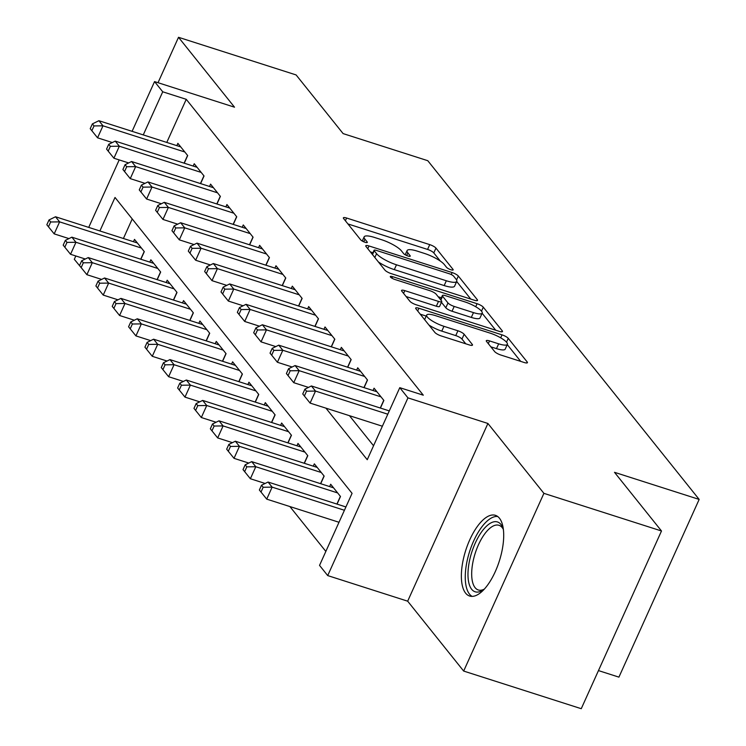 <?xml version="1.0" encoding="UTF-8"?>
<svg xmlns="http://www.w3.org/2000/svg" width="746" height="746" viewBox="0 0 746 746"><rect width="100%" height="100%" fill="white"/><g stroke="black" fill="none" stroke-linecap="round" stroke-linejoin="round"><path stroke-width="1.12" d="M450.901 269.754A3.73 0.905 24.3 0 0 453.176 269.884A3.73 0.905 24.3 0 0 453.009 269.39L435.962 248.101A5.334 1.287 24.3 0 0 429.733 244.623L346.629 218.028A5.334 1.287 24.3 0 0 343.374 217.832A5.334 1.287 24.3 0 0 343.617 218.55L360.672 239.83A3.73 0.905 24.3 0 0 365.027 242.273A3.73 0.905 24.3 0 0 367.302 242.403A3.73 0.905 24.3 0 0 367.135 241.9L364.925 239.149A17.055 4.131 24.3 0 1 364.151 236.855A17.055 4.131 24.3 0 1 374.567 237.47L381.495 239.68A17.055 4.131 24.3 0 1 401.404 250.824L403.605 253.575A3.73 0.905 24.3 0 0 407.959 256.009A3.73 0.905 24.3 0 0 410.244 256.148A3.73 0.905 24.3 0 0 410.067 255.645L407.866 252.894A17.055 4.131 24.3 0 1 407.092 250.6A17.055 4.131 24.3 0 1 417.508 251.206L424.427 253.426A17.055 4.131 24.3 0 1 444.336 264.56L446.546 267.32A3.73 0.905 24.3 0 0 450.901 269.754M499.447 518.218A42.363 17.634 -72.3 0 0 495.447 515.337A42.363 17.634 -72.3 0 0 467.63 544.944A42.363 17.634 -72.3 0 0 465.616 593.145A42.363 17.634 -72.3 0 0 469.626 596.026A42.363 17.634 -72.3 0 0 497.442 566.428A42.363 17.634 -72.3 0 0 499.447 518.218M494.635 351.553A5.334 1.287 24.3 0 0 500.855 355.031L524.177 362.491A5.334 1.287 24.3 0 0 527.431 362.687A5.334 1.287 24.3 0 0 527.189 361.969L508.25 338.339A5.334 1.287 24.3 0 0 502.03 334.851L418.926 308.257A5.334 1.287 24.3 0 0 415.671 308.07A5.334 1.287 24.3 0 0 415.914 308.779L434.853 332.418A5.334 1.287 24.3 0 0 441.072 335.896L469.234 344.913A5.334 1.287 24.3 0 0 472.488 345.1A5.334 1.287 24.3 0 0 472.246 344.382L464.143 334.273A5.334 1.287 24.3 0 0 457.923 330.786L443.954 326.319A14.258 3.45 24.3 0 1 426.665 315.092A14.258 3.45 24.3 0 1 435.366 315.605L490.075 333.117A14.258 3.45 24.3 0 1 507.373 344.344A14.258 3.45 24.3 0 1 498.664 343.831L489.544 340.913A5.334 1.287 24.3 0 0 486.289 340.717A5.334 1.287 24.3 0 0 486.532 341.435L494.635 351.553M661.497 530.984L581.255 708.7L463.667 671.064L543.909 493.348L661.497 530.984L614.499 472.321L699.161 499.419L427.775 160.698L343.113 133.599L296.106 74.936L178.518 37.3L234.514 107.191L154.553 81.594L162.731 91.795L186.248 99.321L423.299 395.194L399.781 387.668L407.95 397.87L327.708 575.586L319.54 565.384L352.065 493.339L115.015 197.466L99.889 230.971M543.909 493.348L487.912 423.467L407.95 397.87M474.269 300.2A5.334 1.287 24.3 0 0 477.524 300.396A5.334 1.287 24.3 0 0 477.281 299.678L458.342 276.048A5.334 1.287 24.3 0 0 452.123 272.56L369.018 245.966A5.334 1.287 24.3 0 0 365.764 245.779A5.334 1.287 24.3 0 0 366.006 246.497L384.945 270.127A5.334 1.287 24.3 0 0 391.165 273.605L474.269 300.2M483.296 307.193L502.235 330.823A5.334 1.287 24.3 0 1 502.478 331.541A5.334 1.287 24.3 0 1 499.223 331.345L416.119 304.75A5.334 1.287 24.3 0 1 409.899 301.272L401.796 291.154A5.334 1.287 24.3 0 1 401.553 290.436A5.334 1.287 24.3 0 1 404.808 290.632L438.508 301.421A5.334 1.287 24.3 0 0 441.763 301.608A5.334 1.287 24.3 0 0 441.52 300.89L436.14 294.185A5.334 1.287 24.3 0 0 429.92 290.707L394.83 279.47A3.73 0.905 24.3 0 1 390.307 276.533A3.73 0.905 24.3 0 1 392.582 276.673L477.076 303.706A5.334 1.287 24.3 0 1 483.296 307.193L481.506 311.166M178.518 37.3L158.021 82.703M184.243 163.197L187.684 155.569L177.874 143.335L176.83 145.647M200.59 183.6L204.04 175.981L194.23 163.738L193.177 166.05M216.946 204.003L220.387 196.385L210.577 184.141L209.523 186.463M233.293 224.406L236.734 216.788L226.924 204.544L225.879 206.866M249.64 244.819L253.08 237.191L243.271 224.947L242.226 227.269M265.986 265.222L269.427 257.594L259.617 245.359L258.573 247.672M282.333 285.625L285.774 278.006L275.973 265.762L274.92 268.075M298.689 306.028L302.13 298.409L292.32 286.166L291.266 288.488M315.036 326.431L318.477 318.812L308.667 306.569L307.622 308.891M331.383 346.843L334.823 339.216L325.014 326.972L323.969 329.294M347.729 367.246L351.17 359.619L341.36 347.384L340.316 349.697M364.076 387.65L367.517 380.031L357.716 367.787L356.663 370.1M380.432 408.053L383.873 400.434L374.063 388.19L373.009 390.512M186.248 99.321L166.778 142.43M349.454 415.681L373.55 445.754M289.896 506.562L325.843 551.425M132.228 218.951L123.407 238.496M133.459 241.713L134.504 239.391L144.314 251.635L140.873 259.254M149.806 262.116L150.851 259.795L160.66 272.038L157.219 279.666M166.153 282.52L167.197 280.198L177.007 292.441L173.566 300.069M182.5 302.923L183.553 300.61L193.363 312.854L189.913 320.472M198.846 323.335L199.9 321.013L209.71 333.257L206.269 340.875M215.202 343.738L216.247 341.416L226.057 353.66L222.616 361.278M231.549 364.141L232.593 361.819L242.403 374.063L238.962 381.691M247.896 384.544L248.94 382.222L258.75 394.466L255.309 402.094M264.243 404.947L265.296 402.635L275.106 414.879L271.656 422.497M280.589 425.36L281.643 423.038L291.453 435.282L288.012 442.9M296.945 445.763L297.99 443.441L307.8 455.685L304.359 463.303M313.292 466.166L314.336 463.844L324.146 476.088L320.705 483.716M329.639 486.569L330.683 484.247L340.493 496.491L337.052 504.119M598.469 670.589L618.919 677.135L699.161 499.419M487.912 423.467L407.67 601.183L463.667 671.064M407.67 601.183L327.708 575.586M82.797 269.614L74.311 259.31L75.822 255.971M325.937 408.155L367.246 459.713L399.781 387.668M162.731 91.795L143.26 134.905M88.718 227.399L119.192 159.914M132.098 131.333L154.553 81.594M440.364 261.119L433.79 252.903A5.334 1.287 24.3 0 0 427.57 249.425L347.934 223.94M372.953 252.726L370.324 251.887M470.791 299.09L456.692 281.494M453.643 276.179A3.73 0.905 24.3 0 0 449.288 273.745L376.348 250.395A3.73 0.905 24.3 0 0 374.063 250.264A3.73 0.905 24.3 0 0 374.231 250.768L376.562 253.668A17.055 4.131 24.3 0 0 396.471 264.802L446.332 280.766A17.055 4.131 24.3 0 0 456.748 281.373A17.055 4.131 24.3 0 0 455.974 279.088L453.643 276.179M378.362 261.921A17.055 4.131 24.3 0 0 394.298 269.614L396.471 264.802M456.748 281.373L454.575 286.175A17.055 4.131 24.3 0 1 444.168 285.569L394.298 269.614M482.13 313.245L495.745 330.236M406.113 296.544L436.335 306.224A5.334 1.287 24.3 0 0 439.59 306.41L441.763 301.608M438.219 296.768L441.352 297.775M473.477 312.611A14.258 3.45 24.3 0 0 482.186 313.124A14.258 3.45 24.3 0 0 464.898 301.897L445.623 295.724A5.334 1.287 24.3 0 0 442.369 295.537A5.334 1.287 24.3 0 0 442.611 296.255L447.982 302.96A5.334 1.287 24.3 0 0 454.202 306.438L473.477 312.611L471.313 317.414A14.258 3.45 24.3 0 0 480.014 317.927L482.186 313.124M471.313 317.414L452.039 311.25A5.334 1.287 24.3 0 1 445.81 307.762L441.445 302.307M507.373 344.344L505.201 349.147A14.258 3.45 24.3 0 1 496.491 348.634L490.849 346.825M428.903 324.995A14.258 3.45 24.3 0 0 441.781 331.121L443.954 326.319M465.756 343.794L461.97 339.076A5.334 1.287 24.3 0 0 455.75 335.597L441.781 331.121M426.218 316.09L420.231 314.169M520.699 361.381L507.252 344.596M137.367 242.963L55.521 216.769L59.615 221.87L54.188 233.88L68.949 238.599M50.644 221.982L49.012 219.949L46.839 224.751L48.471 226.793L50.644 221.982L59.615 221.87L141.451 248.064M49.012 219.949L55.521 216.769M54.188 233.88L48.471 226.793M184.831 151.998L102.985 125.813L98.901 120.712L180.737 146.897M112.32 142.542L97.558 137.814L102.985 125.813L94.015 125.925L92.383 123.883L90.21 128.685L91.851 130.727L94.015 125.925M91.851 130.727L97.558 137.814M98.901 120.712L92.383 123.883M484.266 589.163A36.666 15.256 107.7 0 1 483.016 590.058A36.666 15.256 107.7 0 1 469.421 561.169A36.666 15.256 107.7 0 1 485.944 526.713A36.666 15.256 107.7 0 1 502.888 527.972A36.666 15.256 107.7 0 1 503.382 529.427M503.391 529.483A33.943 14.127 -72.3 0 0 498.999 525.305A33.943 14.127 -72.3 0 0 473.02 561.607A33.943 14.127 -72.3 0 0 478.298 589.974A33.943 14.127 -72.3 0 0 484.303 589.126M497.685 516.493A42.093 17.522 -72.3 0 0 466.921 561.803A42.093 17.522 -72.3 0 0 472.106 596.39M153.713 263.366L71.868 237.172L75.961 242.273L70.534 254.283L85.296 259.011M66.991 242.394L65.359 240.352L63.186 245.154L64.818 247.196L66.991 242.394L75.961 242.273L157.798 268.467M65.359 240.352L71.868 237.172M70.534 254.283L64.818 247.196M170.06 283.769L88.224 257.584L92.308 262.685L86.881 274.687L101.642 279.414M83.338 262.797L81.706 260.755L79.533 265.557L81.174 267.6L83.338 262.797L92.308 262.685L174.154 288.87M81.706 260.755L88.224 257.584M86.881 274.687L81.174 267.6M186.407 304.181L104.571 277.988L108.655 283.088L103.237 295.09L117.989 299.817M99.684 283.2L98.052 281.158L95.889 285.96L97.521 288.003L99.684 283.2L108.655 283.088L190.5 309.282M98.052 281.158L104.571 277.988M103.237 295.09L97.521 288.003M202.763 324.585L120.917 298.391L125.002 303.491L119.584 315.502L134.336 320.22M116.04 303.603L114.399 301.561L112.236 306.373L113.868 308.406L116.04 303.603L125.002 303.491L206.847 329.685M114.399 301.561L120.917 298.391M119.584 315.502L113.868 308.406M201.178 172.41L119.332 146.216L115.248 141.115L197.084 167.309M128.666 162.945L113.914 158.217L119.332 146.216L110.361 146.328L108.729 144.286L106.566 149.088L108.198 151.13L110.361 146.328M108.198 151.13L113.914 158.217M115.248 141.115L108.729 144.286M217.524 192.813L135.679 166.619L131.594 161.518L213.44 187.712M145.013 183.348L130.261 178.63L135.679 166.619L126.717 166.731L125.076 164.689L122.913 169.501L124.545 171.533L126.717 166.731M124.545 171.533L130.261 178.63M131.594 161.518L125.076 164.689M233.871 213.216L152.025 187.022L147.941 181.921L229.787 208.115M161.36 203.751L146.608 199.033L152.025 187.022L143.064 187.143L141.423 185.101L139.26 189.904L140.891 191.946L143.064 187.143M140.891 191.946L146.608 199.033M147.941 181.921L141.423 185.101M250.218 233.619L168.382 207.425L164.288 202.325L246.133 228.518M177.716 224.164L162.954 219.436L168.382 207.425L159.411 207.547L157.779 205.504L155.606 210.307L157.238 212.349L159.411 207.547M157.238 212.349L162.954 219.436M164.288 202.325L157.779 205.504M219.11 344.988L137.264 318.794L141.348 323.895L135.931 335.905L150.683 340.624M132.387 324.006L130.755 321.974L128.582 326.776L130.214 328.818L132.387 324.006L141.348 323.895L223.194 350.088M130.755 321.974L137.264 318.794M135.931 335.905L130.214 328.818M266.564 254.022L184.728 227.838L180.644 222.737L262.48 248.922M194.063 244.567L179.301 239.839L184.728 227.838L175.758 227.95L174.126 225.907L171.953 230.71L173.594 232.752L175.758 227.95M173.594 232.752L179.301 239.839M180.644 222.737L174.126 225.907M235.456 365.391L153.611 339.197L157.704 344.298L152.277 356.308L167.039 361.036M148.734 344.419L147.102 342.377L144.929 347.179L146.561 349.221L148.734 344.419L157.704 344.298L239.541 370.492M147.102 342.377L153.611 339.197M152.277 356.308L146.561 349.221M282.921 274.435L201.075 248.241L196.991 243.14L278.827 269.334M210.409 264.97L195.657 260.242L201.075 248.241L192.104 248.353L190.472 246.311L188.3 251.113L189.941 253.155L192.104 248.353M189.941 253.155L195.657 260.242M196.991 243.14L190.472 246.311M251.803 385.794L169.967 359.609L174.051 364.71L168.624 376.711L183.385 381.439M165.08 364.822L163.449 362.78L161.276 367.582L162.917 369.624L165.08 364.822L174.051 364.71L255.897 390.895M163.449 362.78L169.967 359.609M168.624 376.711L162.917 369.624M299.267 294.838L217.422 268.644L213.337 263.543L295.183 289.737M226.756 285.373L212.004 280.655L217.422 268.644L208.46 268.756L206.819 266.714L204.656 271.525L206.288 273.558L208.46 268.756M206.288 273.558L212.004 280.655M213.337 263.543L206.819 266.714M268.15 406.206L186.314 380.012L190.398 385.113L184.98 397.114L199.732 401.842M181.427 385.225L179.795 383.183L177.632 387.985L179.264 390.027L181.427 385.225L190.398 385.113L272.243 411.307M179.795 383.183L186.314 380.012M184.98 397.114L179.264 390.027M315.614 315.241L233.768 289.047L229.684 283.946L311.53 310.14M243.103 305.776L228.351 301.058L233.768 289.047L224.807 289.159L223.166 287.126L221.002 291.928L222.634 293.971L224.807 289.159M222.634 293.971L228.351 301.058M229.684 283.946L223.166 287.126M284.506 426.609L202.66 400.415L206.745 405.516L201.327 417.527L216.079 422.245M197.783 405.628L196.142 403.586L193.979 408.398L195.611 410.431L197.783 405.628L206.745 405.516L288.59 431.71M196.142 403.586L202.66 400.415M201.327 417.527L195.611 410.431M331.961 335.644L250.124 309.45L246.031 304.349L327.876 330.543M259.459 326.189L244.697 321.461L250.124 309.45L241.154 309.571L239.522 307.529L237.349 312.332L238.981 314.374L241.154 309.571M238.981 314.374L244.697 321.461M246.031 304.349L239.522 307.529M300.852 447.013L219.007 420.819L223.091 425.919L217.673 437.93L232.426 442.648M214.13 426.031L212.489 423.998L210.325 428.801L211.957 430.843L214.13 426.031L223.091 425.919L304.937 452.113M212.489 423.998L219.007 420.819M217.673 437.93L211.957 430.843M348.307 356.047L266.471 329.863L262.378 324.762L344.223 350.946M275.806 346.592L261.044 341.864L266.471 329.863L257.501 329.974L255.869 327.932L253.696 332.735L255.337 334.777L257.501 329.974M255.337 334.777L261.044 341.864M262.378 324.762L255.869 327.932M317.199 467.416L235.354 441.222L239.447 446.322L234.02 458.333L248.782 463.061M230.477 446.444L228.845 444.402L226.672 449.204L228.304 451.246L230.477 446.444L239.447 446.322L321.284 472.516M228.845 444.402L235.354 441.222M234.02 458.333L228.304 451.246M364.663 376.46L282.818 350.266L278.734 345.165L360.57 371.359M292.152 366.995L277.4 362.267L282.818 350.266L273.847 350.378L272.215 348.335L270.043 353.138L271.684 355.18L273.847 350.378M271.684 355.18L277.4 362.267M278.734 345.165L272.215 348.335M333.546 487.819L251.7 461.634L255.794 466.735L250.367 478.736L265.128 483.464M246.823 466.847L245.192 464.805L243.019 469.607L244.66 471.649L246.823 466.847L255.794 466.735L337.63 492.92M245.192 464.805L251.7 461.634M250.367 478.736L244.66 471.649M381.01 396.863L299.165 370.669L295.08 365.568L376.926 391.762M308.499 387.398L293.747 382.679L299.165 370.669L290.194 370.781L288.562 368.738L286.399 373.55L288.031 375.583L290.194 370.781M288.031 375.583L293.747 382.679M295.08 365.568L288.562 368.738M345.92 506.954L268.056 482.037L272.141 487.138L266.723 499.139L339.001 522.275M263.17 487.25L261.538 485.208L259.366 490.01L261.007 492.052L263.17 487.25L272.141 487.138L344.428 510.273M261.538 485.208L268.056 482.037M266.723 499.139L261.007 492.052M387.799 414.207L315.511 391.072L311.427 385.971L389.291 410.897M382.372 426.218L310.094 403.082L315.511 391.072L306.55 391.184L304.909 389.151L302.745 393.953L304.377 395.995L306.55 391.184M304.377 395.995L310.094 403.082M311.427 385.971L304.909 389.151M452.691 270.089L453.009 269.39M366.818 242.609L367.135 241.9M409.75 256.354L410.067 255.645M406.673 255.524L407.866 252.894M363.74 241.779L364.925 239.149M345.398 220.769L346.629 218.028M427.57 249.425L429.733 244.623M433.79 252.903L435.962 248.101M367.778 248.707L369.018 245.966M451.237 274.537L452.123 272.56M456.571 279.974L458.342 276.048M476.825 300.685L477.281 299.678M372.506 254.6L374.231 250.768M374.828 257.51L376.562 253.668M444.168 285.569L446.332 280.766M501.778 331.83L502.235 330.823M403.567 293.374L404.808 290.632M436.335 306.224L438.508 301.421M391.911 278.155L392.582 276.673M475.715 306.737L477.076 303.706M440.877 300.088L442.611 296.255M445.81 307.762L447.982 302.96M452.039 311.25L454.202 306.438M488.304 343.654L489.544 340.913M496.491 348.634L498.664 343.831M455.75 335.597L457.923 330.786M461.97 339.076L464.143 334.273M471.789 345.398L472.246 344.382M417.685 310.998L418.926 308.257M500.687 337.826L502.03 334.851M506.515 342.181L508.25 338.339M526.732 362.976L527.189 361.969M140.724 259.207L144.211 251.505M187.582 155.438L184.103 163.15M157.07 279.619L160.558 271.908M173.426 300.023L176.905 292.311M189.773 320.426L193.251 312.714M206.12 340.829L209.598 333.126M203.928 175.842L200.45 183.553M220.275 196.254L216.797 203.956M236.622 216.657L233.144 224.359M252.978 237.06L249.49 244.772M222.467 361.232L225.954 353.529M269.325 257.463L265.846 265.175M238.813 381.644L242.301 373.933M285.671 277.866L282.193 285.578M255.169 402.047L258.648 394.336M302.018 298.279L298.54 305.981M271.516 422.45L274.994 414.739M318.365 318.682L314.887 326.384M287.863 442.854L291.341 435.151M334.721 339.085L331.233 346.797M304.209 463.257L307.688 455.554M351.068 359.488L347.589 367.2M320.556 483.669L324.044 475.957M367.414 379.891L363.936 387.603M336.912 504.072L340.39 496.36M383.761 400.304L380.283 408.006M405.199 254.787L407.092 250.6M362.267 241.042L364.151 236.855M372.254 254.283L374.063 250.264M440.513 299.64L442.369 295.537M424.614 319.642L426.665 315.092"/></g></svg>
